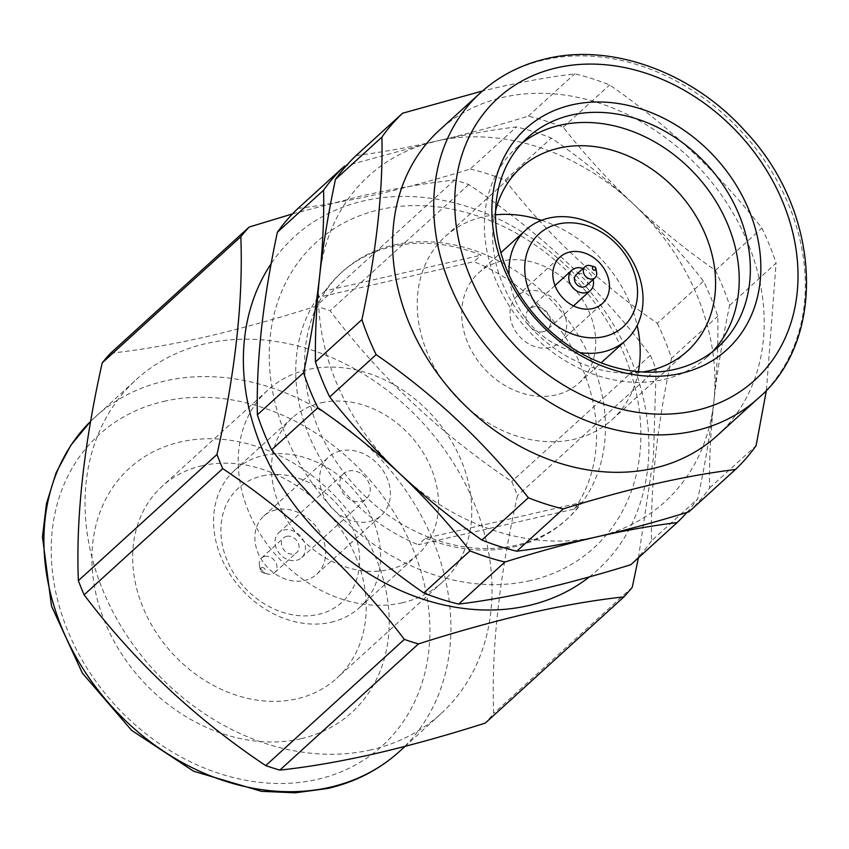<?xml version="1.0" encoding="UTF-8"?>
<svg xmlns="http://www.w3.org/2000/svg" width="849" height="849" viewBox="0 0 849 849"><rect width="100%" height="100%" fill="white"/><g stroke="black" fill="none" stroke-linecap="round" stroke-linejoin="round"><path stroke-width="0.64" stroke-dasharray="4.25 3.18" d="M712.47 351.783A141.56 114.382 -132.3 0 1 707.1 357.079A141.56 114.382 -132.3 0 1 663.451 379.577A141.56 114.382 -132.3 0 1 508.933 305.438A141.56 114.382 -132.3 0 1 516.51 147.726A141.56 114.382 -132.3 0 1 522.284 142.887M495.604 210.679A123.858 100.076 47.7 0 0 530.094 326.791A123.858 100.076 47.7 0 0 642.47 372M638.416 557.825L653.401 458.163L656.107 369.453A263.455 212.866 47.7 0 0 650.355 355.285C600.487 289.095 539.953 232.17 468.744 184.53A263.455 212.866 47.7 0 0 454.629 180.02C425.646 183.151 394.042 188.584 359.817 196.321L292.502 213.906M454.629 180.02L316.019 306.213A263.455 212.866 -132.3 0 1 330.123 310.723C379.981 376.924 440.525 433.85 511.735 481.489A263.455 212.866 -132.3 0 1 517.487 495.646C499.138 577.458 491.189 650.058 493.651 713.436A263.455 212.866 -132.3 0 1 485.288 723.083M110.561 353.226C139.194 350.159 170.798 344.726 205.373 336.926C239.874 328.945 276.753 318.704 316.019 306.213M632.261 587.243L493.651 713.436M656.107 369.453L517.487 495.646M650.355 355.285L511.735 481.489M468.744 184.53L330.123 310.723M371.013 749.847A226.099 182.684 -132.3 0 1 124.219 631.423A226.099 182.684 -132.3 0 1 136.318 379.524A226.099 182.684 -132.3 0 1 206.042 343.58A226.099 182.684 -132.3 0 1 452.835 462.005A226.099 182.684 -132.3 0 1 440.737 713.903A226.099 182.684 -132.3 0 1 371.013 749.847M300.811 738.768A165.152 133.442 -132.3 0 1 104.671 621.489A165.152 133.442 -132.3 0 1 180.306 442A165.152 133.442 -132.3 0 1 376.457 559.279A165.152 133.442 -132.3 0 1 300.811 738.768M202.126 465.698A129.759 104.841 47.7 0 0 162.106 486.328A129.759 104.841 47.7 0 0 155.165 630.892A129.759 104.841 47.7 0 0 296.8 698.865A129.759 104.841 47.7 0 0 336.82 678.234A129.759 104.841 47.7 0 0 343.76 533.66A129.759 104.841 47.7 0 0 202.126 465.698M402.341 602.779A129.759 104.841 -132.3 0 1 260.707 534.817A129.759 104.841 -132.3 0 1 267.647 390.243A129.759 104.841 -132.3 0 1 307.656 369.612A129.759 104.841 -132.3 0 1 449.301 437.585A129.759 104.841 -132.3 0 1 442.361 582.149A129.759 104.841 -132.3 0 1 402.341 602.779M321.145 402.819A92.796 74.977 -132.3 0 1 422.441 451.424A92.796 74.977 -132.3 0 1 417.475 554.822A92.796 74.977 -132.3 0 1 388.853 569.573A92.796 74.977 -132.3 0 1 287.567 520.968A92.796 74.977 -132.3 0 1 292.534 417.581A92.796 74.977 -132.3 0 1 321.145 402.819M330.951 622.285A92.796 74.977 47.7 0 0 359.573 607.534A92.796 74.977 47.7 0 0 364.529 504.147A92.796 74.977 47.7 0 0 263.243 455.542A92.796 74.977 47.7 0 0 234.621 470.293A92.796 74.977 47.7 0 0 229.655 573.68A92.796 74.977 47.7 0 0 330.951 622.285M262.129 475.907A77.068 62.274 -132.3 0 1 353.662 530.636A77.068 62.274 -132.3 0 1 318.364 614.4A77.068 62.274 -132.3 0 1 226.821 559.671A77.068 62.274 -132.3 0 1 262.129 475.907M275.893 509.825A39.319 31.774 47.7 0 0 263.774 516.075A39.319 31.774 47.7 0 0 261.672 559.884A39.319 31.774 47.7 0 0 304.589 580.483A39.319 31.774 47.7 0 0 316.719 574.232A39.319 31.774 47.7 0 0 318.821 530.423A39.319 31.774 47.7 0 0 275.893 509.825M340.651 450.872A39.319 31.774 47.7 0 0 328.531 457.123A39.319 31.774 47.7 0 0 326.43 500.931A39.319 31.774 47.7 0 0 369.347 521.53A39.319 31.774 47.7 0 0 381.477 515.269A39.319 31.774 47.7 0 0 383.578 471.46A39.319 31.774 47.7 0 0 340.651 450.872M348.833 471.004A16.906 13.658 -132.3 0 1 367.288 479.865A16.906 13.658 -132.3 0 1 366.386 498.703A16.906 13.658 -132.3 0 1 361.165 501.388A16.906 13.658 -132.3 0 1 342.709 492.537A16.906 13.658 -132.3 0 1 343.622 473.689A16.906 13.658 -132.3 0 1 348.833 471.004M296.407 560.34A16.906 13.658 47.7 0 0 301.628 557.655A16.906 13.658 47.7 0 0 302.531 538.818A16.906 13.658 47.7 0 0 284.075 529.967A16.906 13.658 47.7 0 0 278.865 532.652A16.906 13.658 47.7 0 0 277.952 551.489A16.906 13.658 47.7 0 0 296.407 560.34M286.654 536.324A9.827 7.938 -132.3 0 1 297.383 541.471A9.827 7.938 -132.3 0 1 296.863 552.423A9.827 7.938 -132.3 0 1 293.828 553.983A9.827 7.938 -132.3 0 1 283.099 548.836A9.827 7.938 -132.3 0 1 283.63 537.884A9.827 7.938 -132.3 0 1 286.654 536.324M264.538 556.456A9.827 7.938 -132.3 0 1 275.267 561.603A9.827 7.938 -132.3 0 1 274.747 572.555A9.827 7.938 -132.3 0 1 271.712 574.126A9.827 7.938 -132.3 0 1 267.552 573.966A9.827 7.938 -132.3 0 1 259.423 565.052A9.827 7.938 -132.3 0 1 261.503 558.016A9.827 7.938 -132.3 0 1 264.538 556.456M261.8 567.556A2.834 2.292 -132.3 0 1 265.164 569.573A2.834 2.292 -132.3 0 1 263.869 572.651A2.834 2.292 -132.3 0 1 262.67 572.608A2.834 2.292 -132.3 0 1 260.325 570.04A2.834 2.292 -132.3 0 1 261.8 567.556M589.418 576.885A225.282 182.026 47.7 0 0 613.392 324.541A225.282 182.026 47.7 0 0 363.956 200.82A225.282 182.026 47.7 0 0 271.149 263.721M638.342 371.682A123.858 100.076 -132.3 0 1 612.108 419.639A123.858 100.076 -132.3 0 1 573.903 439.326A123.858 100.076 -132.3 0 1 438.71 374.451A123.858 100.076 -132.3 0 1 445.332 236.457A123.858 100.076 -132.3 0 1 483.527 216.76A123.858 100.076 -132.3 0 1 495.529 214.818M501.547 261.131A74.479 60.173 47.7 0 0 478.581 272.975A74.479 60.173 47.7 0 0 474.591 355.943A74.479 60.173 47.7 0 0 555.883 394.955A74.479 60.173 47.7 0 0 578.859 383.111A74.479 60.173 47.7 0 0 582.839 300.143A74.479 60.173 47.7 0 0 501.547 261.131M541.503 220.315A123.858 100.076 -132.3 0 1 637.164 325.4M549.791 347.57A31.455 25.417 -132.3 0 1 515.449 331.099A31.455 25.417 -132.3 0 1 517.137 296.046A31.455 25.417 -132.3 0 1 526.836 291.048A31.455 25.417 -132.3 0 1 561.168 307.529A31.455 25.417 -132.3 0 1 559.491 342.572A31.455 25.417 -132.3 0 1 549.791 347.57M543.328 331.672A13.764 11.122 47.7 0 0 547.573 329.486A13.764 11.122 47.7 0 0 548.316 314.151A13.764 11.122 47.7 0 0 533.289 306.945A13.764 11.122 47.7 0 0 529.044 309.132A13.764 11.122 47.7 0 0 528.311 324.467A13.764 11.122 47.7 0 0 543.328 331.672M583.019 268.507A13.764 11.122 -132.3 0 1 593.08 279.554M586.171 285.848A7.471 6.039 47.7 0 0 586.574 277.517A7.471 6.039 47.7 0 0 578.413 273.601A7.471 6.039 47.7 0 0 576.11 274.789M596.614 272.402A7.471 6.039 47.7 0 0 590.469 265.652M356.113 155.526C380.766 152.47 407.52 147.673 436.397 141.125A220.199 177.919 -132.3 0 1 633.471 204.131C607.82 180.19 580.44 158.169 551.319 138.079A243.79 196.979 47.7 0 0 516.436 126.925C491.762 129.886 465.082 134.62 436.397 141.125C465.231 134.471 495.869 126.14 528.301 116.122A243.79 196.979 -132.3 0 1 563.195 127.276C584.664 154.476 608.096 180.094 633.471 204.131C659.1 228.063 686.406 250.147 715.399 270.385A243.79 196.979 -132.3 0 1 729.62 305.407C722.52 339.154 717.246 371.342 713.807 401.97C717.065 371.406 718.381 342.816 717.745 316.221A243.79 196.979 47.7 0 0 703.524 281.199C682.235 253.862 658.888 228.179 633.471 204.131A220.199 177.919 -132.3 0 1 713.807 401.97C710.539 432.512 709.148 461.166 709.637 487.931A243.79 196.979 -132.3 0 1 688.974 511.798M686.937 512.425A243.79 196.979 47.7 0 0 697.772 498.734C705.031 464.881 710.38 432.629 713.807 401.97A220.199 177.919 -132.3 0 1 597.059 536.801A220.199 177.919 -132.3 0 1 399.975 473.795A220.199 177.919 -132.3 0 1 319.638 275.957A220.199 177.919 -132.3 0 1 436.397 141.125L346.286 165.704M709.637 487.931L756.098 445.64M729.62 305.407L776.082 263.116A243.79 196.979 47.7 0 0 761.861 228.094C719.23 173.493 668.503 125.79 609.646 84.985A243.79 196.979 47.7 0 0 574.762 73.831C550.003 76.856 523.281 81.621 494.606 88.126L482.497 90.981M766.435 390.2L776.082 263.116M715.399 270.385L761.861 228.094M563.195 127.276L609.646 84.985M528.301 116.122L574.762 73.831M717.373 435.463A206.434 166.797 47.7 0 0 728.421 205.469A206.434 166.797 47.7 0 0 503.086 97.338A206.434 166.797 47.7 0 0 439.421 130.162M530.36 580.589A206.434 166.797 -132.3 0 1 285.179 433.988A206.434 166.797 -132.3 0 1 379.736 209.639A206.434 166.797 -132.3 0 1 624.917 356.23A206.434 166.797 -132.3 0 1 530.36 580.589M298.02 208.419C322.578 205.437 349.3 200.672 378.176 194.124C407.021 187.47 437.702 179.097 470.208 169.015L516.436 126.925M425.54 538.17A167.115 135.033 47.7 0 0 514.303 546.82A167.115 135.033 47.7 0 0 565.837 520.246A167.115 135.033 47.7 0 0 581.554 502.47L425.54 538.17L418.345 544.718L574.359 509.018L581.554 502.47M574.359 509.018A167.115 135.033 47.7 0 0 473.944 261.715L481.139 255.167A167.115 135.033 47.7 0 0 392.365 246.528A167.115 135.033 47.7 0 0 340.831 273.091A167.115 135.033 47.7 0 0 325.125 290.878L481.139 255.167M394.085 244.968A167.115 135.033 -132.3 0 1 576.492 332.5A167.115 135.033 -132.3 0 1 567.556 518.686A167.115 135.033 -132.3 0 1 516.022 545.26A167.115 135.033 -132.3 0 1 333.604 457.728A167.115 135.033 -132.3 0 1 342.55 271.531A167.115 135.033 -132.3 0 1 394.085 244.968M325.125 290.878L317.929 297.426L473.944 261.715M470.208 169.015A243.79 196.979 -132.3 0 1 505.091 180.168L551.319 138.079M505.091 180.168C547.722 234.77 598.449 282.473 657.296 323.278L703.524 281.199M657.296 323.278A243.79 196.979 -132.3 0 1 671.517 358.299L717.745 316.221M671.517 358.299C657.052 425.965 650.387 486.806 651.544 540.824L697.772 498.734M651.544 540.824A243.79 196.979 -132.3 0 1 630.871 564.691M317.929 297.426A167.115 135.033 47.7 0 0 418.345 544.718M579.634 352.526A74.479 60.173 -132.3 0 1 509.103 275.065M163.815 401.375A210.372 169.98 -132.3 0 1 413.665 550.768A210.372 169.98 -132.3 0 1 317.303 779.393A210.372 169.98 -132.3 0 1 67.453 630A210.372 169.98 -132.3 0 1 163.815 401.375M399.624 751.333A226.099 182.684 47.7 0 0 411.723 499.435A226.099 182.684 47.7 0 0 164.929 381.01A226.099 182.684 47.7 0 0 95.205 416.955A226.099 182.684 47.7 0 0 90.641 421.284L136.318 379.524M480.545 92.732A206.434 166.797 -132.3 0 1 544.198 59.908A206.434 166.797 -132.3 0 1 769.534 168.038A206.434 166.797 -132.3 0 1 758.497 398.032M440.737 713.903L405.1 746.356M267.647 390.243L162.106 486.328M359.573 607.534L417.475 554.822M263.774 516.075L328.531 457.123M301.628 557.655L366.386 498.703M274.747 572.555L296.863 552.423M445.332 236.457L520.713 167.826M578.859 383.111L601.156 362.81M517.137 296.046L559.969 257.056M573.51 305.884L547.573 329.486M516.51 147.726L527.643 137.591M565.837 520.246L567.556 518.686M340.831 273.091L342.55 271.531M707.1 357.079L718.243 346.933M554.981 285.529L529.044 309.132M559.491 342.572L602.323 303.581M478.581 272.975L500.878 252.673M612.108 419.639L687.478 351.008M262.67 572.608L267.552 573.966M260.325 570.04L259.423 565.052M261.503 558.016L283.63 537.884M278.865 532.652L343.622 473.689M316.719 574.232L381.477 515.269M234.621 470.293L292.534 417.581M442.361 582.149L336.82 678.234"/><path stroke-width="1.27" d="M522.284 142.887A141.56 114.382 -132.3 0 1 560.16 125.217A141.56 114.382 -132.3 0 1 712.141 195.482A141.56 114.382 -132.3 0 1 712.47 351.783M642.47 372A123.858 100.076 47.7 0 0 649.283 370.705A123.858 100.076 47.7 0 0 687.478 351.008A123.858 100.076 47.7 0 0 694.111 213.014A123.858 100.076 47.7 0 0 558.907 148.129A123.858 100.076 47.7 0 0 520.713 167.826A123.858 100.076 47.7 0 0 495.604 210.679M292.502 213.906L249.182 227.033L110.561 353.226A263.455 212.866 -132.3 0 0 102.209 362.884L240.819 236.691C243.345 299.495 235.396 372.095 216.983 454.47L78.363 580.663C75.848 517.858 83.786 445.269 102.209 362.884M249.182 227.033A263.455 212.866 47.7 0 0 240.819 236.691M216.983 454.47A263.455 212.866 47.7 0 0 222.725 468.637L84.115 594.831A263.455 212.866 -132.3 0 1 78.363 580.663M222.725 468.637C293.467 515.831 354.001 572.746 404.347 639.403L265.726 765.596C194.994 718.403 134.45 661.477 84.115 594.831M404.347 639.403A263.455 212.866 47.7 0 0 418.451 643.913L279.841 770.107A263.455 212.866 -132.3 0 1 265.726 765.596M418.451 643.913C457.303 631.539 494.182 621.298 529.086 613.201C563.311 605.454 594.916 600.02 623.909 596.889L485.288 723.083C446.033 735.574 409.154 745.804 374.653 753.795C340.078 761.595 308.474 767.029 279.841 770.107M623.909 596.889A263.455 212.866 47.7 0 0 632.261 587.243L638.416 557.825M271.149 263.721A225.282 182.026 47.7 0 0 294.932 505.707A225.282 182.026 47.7 0 0 528.333 605.624A225.282 182.026 47.7 0 0 589.418 576.885M680.877 373.39A149.424 120.728 -132.3 0 1 503.415 267.286A149.424 120.728 -132.3 0 1 571.855 104.894A149.424 120.728 -132.3 0 1 749.317 211.008A149.424 120.728 -132.3 0 1 680.877 373.39M571.303 115.082A141.56 114.382 47.7 0 0 527.643 137.591A141.56 114.382 47.7 0 0 520.076 295.293A141.56 114.382 47.7 0 0 674.584 369.442A141.56 114.382 47.7 0 0 718.243 346.933A141.56 114.382 47.7 0 0 725.81 189.221A141.56 114.382 47.7 0 0 571.303 115.082M495.529 214.818A123.858 100.076 -132.3 0 1 541.503 220.315M637.164 325.4A123.858 100.076 -132.3 0 1 638.342 371.682M509.103 275.065A74.479 60.173 -132.3 0 1 525.86 229.93A74.479 60.173 -132.3 0 1 548.836 218.087A74.479 60.173 -132.3 0 1 630.128 257.098A74.479 60.173 -132.3 0 1 626.138 340.067A74.479 60.173 -132.3 0 1 603.172 351.911A74.479 60.173 -132.3 0 1 579.634 352.526M604.01 336.628A62.677 50.643 47.7 0 0 632.717 268.517A62.677 50.643 47.7 0 0 558.271 224.009A62.677 50.643 47.7 0 0 529.564 292.12A62.677 50.643 47.7 0 0 604.01 336.628M569.668 252.057A31.455 25.417 47.7 0 0 559.969 257.056A31.455 25.417 47.7 0 0 558.281 292.109A31.455 25.417 47.7 0 0 592.613 308.58A31.455 25.417 47.7 0 0 602.323 303.581A31.455 25.417 47.7 0 0 604 268.528A31.455 25.417 47.7 0 0 569.668 252.057M593.08 279.554A13.764 11.122 -132.3 0 1 590.405 290.496A13.764 11.122 -132.3 0 1 586.16 292.682A13.764 11.122 -132.3 0 1 571.144 285.476A13.764 11.122 -132.3 0 1 571.876 270.141A13.764 11.122 -132.3 0 1 576.121 267.955A13.764 11.122 -132.3 0 1 583.019 268.507M594.279 266.735L590.469 265.652A7.471 6.039 47.7 0 0 587.285 265.535A7.471 6.039 47.7 0 0 584.982 266.724L576.11 274.789A7.471 6.039 47.7 0 0 575.707 283.12A7.471 6.039 47.7 0 0 583.868 287.026A7.471 6.039 47.7 0 0 586.171 285.848L595.032 277.772A7.471 6.039 47.7 0 0 596.614 272.402L595.902 268.507A1.963 1.592 -132.3 0 1 592.538 268.836A1.963 1.592 -132.3 0 1 594.279 266.735A1.963 1.592 -132.3 0 1 595.902 268.507M584.982 266.724A7.471 6.039 47.7 0 0 584.579 275.044A7.471 6.039 47.7 0 0 592.729 278.96A7.471 6.039 47.7 0 0 595.032 277.772M346.286 165.704L344.248 166.34A243.79 196.979 47.7 0 0 323.575 190.208C324.201 216.877 322.885 245.467 319.638 275.957C323.087 245.255 328.351 213.067 335.451 179.394A243.79 196.979 -132.3 0 1 356.113 155.526L402.575 113.235A243.79 196.979 47.7 0 0 381.912 137.103C383.132 190.484 376.468 251.315 361.929 319.617A243.79 196.979 47.7 0 0 376.149 354.638C434.465 394.955 485.204 442.658 528.354 497.758A243.79 196.979 47.7 0 0 563.248 508.912C595.52 498.894 626.201 490.52 655.269 483.803C683.954 477.287 710.666 472.522 735.436 469.508A243.79 196.979 47.7 0 0 756.098 445.64L766.435 390.2M315.467 361.918C314.99 335.079 316.38 306.425 319.638 275.957C316.199 306.691 310.851 338.953 303.602 372.722A243.79 196.979 47.7 0 0 317.823 407.743C346.997 427.896 374.388 449.917 399.975 473.795C374.526 449.694 351.104 424.076 329.688 396.939A243.79 196.979 -132.3 0 1 315.467 361.918L361.929 319.617M344.248 166.34L298.02 208.419A243.79 196.979 -132.3 0 0 277.358 232.286C262.808 300.588 256.154 361.43 257.374 414.811A243.79 196.979 -132.3 0 0 271.595 449.832C314.746 504.932 365.484 552.635 423.8 592.942A243.79 196.979 -132.3 0 0 458.693 604.095C483.251 601.103 509.962 596.338 538.85 589.8C567.684 583.136 598.365 574.773 630.871 564.691L677.099 522.602C652.425 525.563 625.745 530.285 597.059 536.801C568.193 543.339 541.429 548.146 516.786 551.203A243.79 196.979 -132.3 0 1 481.892 540.049C452.846 519.758 425.529 497.673 399.975 473.795C425.445 497.907 448.792 523.6 470.028 550.863A243.79 196.979 47.7 0 0 504.911 562.017C537.268 551.924 567.981 543.519 597.059 536.801C625.893 530.147 656.532 521.817 688.974 511.798L735.436 469.508M482.497 90.981L402.575 113.235M335.451 179.394L381.912 137.103M329.688 396.939L376.149 354.638M481.892 540.049L528.354 497.758M516.786 551.203L563.248 508.912M439.421 130.162A206.434 166.797 47.7 0 0 428.384 360.156A206.434 166.797 47.7 0 0 653.709 468.287A206.434 166.797 47.7 0 0 717.373 435.463L758.497 398.032A206.434 166.797 -132.3 0 1 694.832 430.857A206.434 166.797 -132.3 0 1 469.497 322.726A206.434 166.797 -132.3 0 1 480.545 92.732L439.421 130.162M677.099 522.602A243.79 196.979 47.7 0 0 686.937 512.425M458.693 604.095L504.911 562.017M423.8 592.942L470.028 550.863M271.595 449.832L317.823 407.743M257.374 414.811L303.602 372.722M277.358 232.286L323.575 190.208M329.9 787.278A226.099 182.684 47.7 0 0 399.624 751.333C379.386 769.661 355.402 782.046 327.672 788.488L295.261 792.807L261.492 791.332L193.604 771.232L131.563 730.31L82.364 673.119L51.513 606.101L42.45 536.791L46.462 503.701L56.055 472.872L70.913 445.152L90.641 421.284A226.099 182.684 47.7 0 0 85.197 672.111A226.099 182.684 47.7 0 0 329.9 787.278M695.947 410.481A190.707 154.094 47.7 0 0 783.298 203.229A190.707 154.094 47.7 0 0 556.795 67.803A190.707 154.094 47.7 0 0 469.444 275.055A190.707 154.094 47.7 0 0 695.947 410.481M405.1 746.356L399.624 751.333M480.545 92.732C499.074 75.954 521.031 64.609 546.438 58.708C611.227 42.938 692.084 72.016 744.69 130.608C821.588 211.221 827.329 339.515 758.497 398.032M601.156 362.81L626.138 340.067M590.405 290.496L573.51 305.884M571.876 270.141L554.981 285.529M500.878 252.673L525.86 229.93"/></g></svg>
